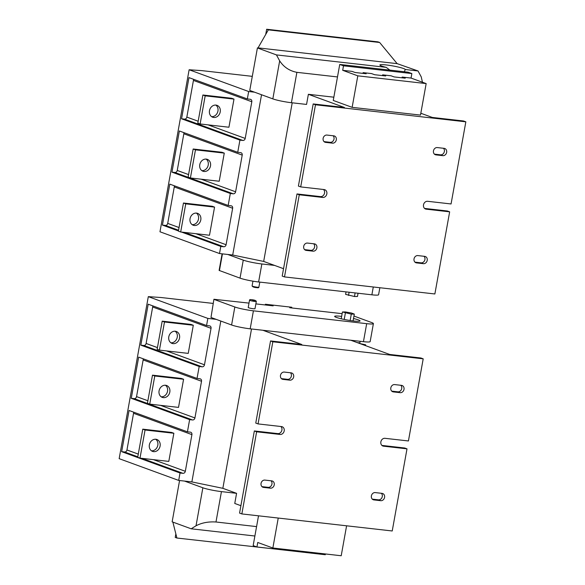 <?xml version="1.0" encoding="UTF-8"?>
<svg xmlns="http://www.w3.org/2000/svg" width="585" height="585" viewBox="0 0 585 585"><rect width="100%" height="100%" fill="white"/><g stroke="black" fill="none" stroke-linecap="round" stroke-linejoin="round"><path stroke-width="0.88" d="M196.538 213.108A6.325 5.36 110.1 0 0 190.191 218.066A6.325 5.36 110.1 0 0 193.255 225.24A6.325 5.36 110.1 0 0 194.308 225.488A6.325 5.36 110.1 0 0 200.655 220.53A6.325 5.36 110.1 0 0 197.591 213.357A6.325 5.36 110.1 0 0 196.538 213.108M215.967 105.095A6.325 5.36 110.1 0 0 209.627 110.053A6.325 5.36 110.1 0 0 212.684 117.227A6.325 5.36 110.1 0 0 213.744 117.475A6.325 5.36 110.1 0 0 220.084 112.517A6.325 5.36 110.1 0 0 217.028 105.344A6.325 5.36 110.1 0 0 215.967 105.095M206.256 159.105A6.325 5.36 110.1 0 0 199.909 164.063A6.325 5.36 110.1 0 0 202.973 171.229A6.325 5.36 110.1 0 0 204.026 171.478A6.325 5.36 110.1 0 0 210.373 166.52A6.325 5.36 110.1 0 0 207.309 159.354A6.325 5.36 110.1 0 0 206.256 159.105M389.895 70.127L386.173 67.348A12.907 1.375 10.2 0 1 379.884 64.993A12.907 1.375 10.2 0 1 386.159 64.935A12.907 1.375 10.2 0 1 405.288 69.513L418.026 70.96L397.142 63.641L379.65 42.486L268.332 29.864L266.658 29.25L265.722 34.435M292.215 102.806L263.674 261.429L232.698 255.031L219.514 253.539L159.976 231.777L189.13 69.761L248.669 91.523L247.331 98.945L250.263 99.282A2.296 1.952 -69.9 0 1 251.813 101.753L245.21 138.426A2.296 1.952 -69.9 0 1 242.855 140.458L239.923 140.122L237.729 152.305L240.662 152.641A2.296 1.952 -69.9 0 1 242.212 155.113L235.609 191.785A2.296 1.952 -69.9 0 1 233.254 193.818L230.322 193.481L228.165 205.459L231.097 205.788A2.296 1.952 -69.9 0 1 232.647 208.26L174.279 186.929L167.712 223.39L179.047 227.536M232.647 208.26L226.088 244.727A2.296 1.952 -69.9 0 1 223.726 246.753L220.794 246.424L219.514 253.539M214.556 207.119L212.267 206.278L183.456 203.017L178.396 231.141L180.685 231.982L209.496 235.243L214.556 207.119L185.745 203.851L180.685 231.982M251.813 101.753L193.438 80.423L186.842 117.095L198.176 121.234M233.993 99.106L231.704 98.265L202.893 95.004L197.832 123.128L200.121 123.969L228.932 127.23L233.993 99.106L205.181 95.838L200.121 123.969M242.212 155.113L183.836 133.782L177.24 170.454L188.575 174.593M224.274 153.109L221.986 152.275L193.174 149.007L188.114 177.138L190.403 177.972L219.214 181.24L224.274 153.109L195.463 149.848L190.403 177.972M422.407 82.017L421.259 76.92L418.026 70.96M248.669 91.523L254.526 92.181L249.758 90.441L257.407 47.948L276.442 54.91L279.674 60.869C283.732 67.07 289.473 70.887 296.887 72.335L337.486 76.935M254.526 92.181L272.837 98.88L279.674 60.869M323.505 189.496A4.022 3.415 -69.9 0 1 324.236 194.096A4.022 3.415 -69.9 0 1 320.426 196.604L296.99 193.949L299.279 194.783L284.5 276.917L434.874 293.97L449.653 211.836L447.364 210.995L424.556 208.414M284.5 276.917L282.211 276.083L296.99 193.949M263.674 261.429L283.542 268.69M379.65 42.486L377.968 41.871L266.658 29.25M424.929 208.706L426.216 209.174A4.022 3.415 110.1 0 1 425.544 209.02A4.022 3.415 110.1 0 1 423.598 204.458A4.022 3.415 110.1 0 1 427.635 201.298L451.064 203.96L465.843 121.826L315.476 104.773L313.187 103.94L344.433 107.479L308.375 94.302L333.845 97.19M465.843 121.826L463.554 120.985L432.308 117.446L420.827 113.249M339.739 64.438L333.26 100.445L352.141 107.347L420.491 115.091L426.165 83.589L411.05 78.068L411.855 73.564L408.089 72.189L339.739 64.438L343.505 65.82L342.693 70.317L357.808 75.838L352.141 107.347M308.375 94.302L306.555 104.43L291.425 102.719A13.799 1.47 -169.8 0 1 272.837 98.88M189.13 69.761L201.715 70.617L252.296 76.35M313.187 103.94L298.408 186.074L300.697 186.907L315.476 104.773M333.099 135.764A3.737 3.166 -69.9 0 1 333.713 140.02A3.737 3.166 -69.9 0 1 330.189 142.316L324.053 141.621M313.67 243.777A3.737 3.166 -69.9 0 1 314.277 248.033A3.737 3.166 -69.9 0 1 310.759 250.329L304.617 249.634M435.986 154.886L442.816 155.661A3.737 3.166 110.1 0 0 446.567 152.736A3.737 3.166 110.1 0 0 444.761 148.495A3.737 3.166 110.1 0 0 444.132 148.349L437.302 147.574A3.737 3.166 110.1 0 0 433.551 150.506A3.737 3.166 110.1 0 0 435.357 154.74A3.737 3.166 110.1 0 0 435.986 154.886L434.787 154.455M424.703 256.362L417.865 255.586A3.737 3.166 110.1 0 0 414.114 258.519A3.737 3.166 110.1 0 0 415.928 262.753A3.737 3.166 110.1 0 0 416.549 262.899L423.386 263.674A3.737 3.166 110.1 0 0 427.13 260.749A3.737 3.166 110.1 0 0 425.324 256.508A3.737 3.166 110.1 0 0 424.703 256.362M299.279 194.783L322.715 197.445A4.022 3.415 110.1 0 0 326.752 194.286A4.022 3.415 110.1 0 0 324.799 189.723A4.022 3.415 110.1 0 0 324.127 189.562L300.697 186.907M426.216 209.174L449.653 211.836M325.648 142.382L332.477 143.157A3.737 3.166 110.1 0 0 336.229 140.224A3.737 3.166 110.1 0 0 334.423 135.991A3.737 3.166 110.1 0 0 333.794 135.844L326.964 135.069A3.737 3.166 110.1 0 0 323.212 137.994A3.737 3.166 110.1 0 0 325.019 142.235A3.737 3.166 110.1 0 0 325.648 142.382L324.448 141.943M306.211 250.395L313.048 251.17A3.737 3.166 110.1 0 0 316.792 248.237A3.737 3.166 110.1 0 0 314.986 244.004A3.737 3.166 110.1 0 0 314.364 243.85L307.527 243.075A3.737 3.166 110.1 0 0 303.776 246.007A3.737 3.166 110.1 0 0 305.589 250.241A3.737 3.166 110.1 0 0 306.211 250.395L305.012 249.956M443.437 148.268A3.737 3.166 -69.9 0 1 444.052 152.531A3.737 3.166 -69.9 0 1 440.527 154.828L434.392 154.133M424.008 256.281A3.737 3.166 -69.9 0 1 424.615 260.544A3.737 3.166 -69.9 0 1 421.098 262.84L414.955 262.146M232.698 255.031L261.539 94.748M257.407 47.948L258.051 47.875L268.332 29.864M258.051 47.875L397.142 63.641M276.442 54.91L386.173 67.348M405.288 69.513L404.286 71.758M357.808 75.838L426.165 83.589M411.855 73.564L343.505 65.82M362.971 73.388L363.109 72.635L366.181 73.754L355.095 72.496L352.024 71.377L342.693 70.317M382.502 75.604L382.634 74.843L385.705 75.97L374.619 74.712L371.548 73.586L363.109 72.635M402.027 77.82L402.166 77.059L405.237 78.185L394.151 76.927L391.08 75.801L382.634 74.843M411.05 78.068L402.166 77.059M379.855 287.732L378.59 294.745A13.799 1.47 -169.8 0 1 371.877 294.811L258.614 281.97A13.799 1.47 -169.8 0 1 240.025 278.131L243.265 260.128L227.814 254.482M243.265 260.128A13.799 1.47 10.2 0 0 261.853 263.967L258.614 281.97M274.541 265.407L261.853 263.967M240.025 278.131L219.112 270.416L222.095 253.831M358.057 293.239L357.472 296.478L354.466 296.507L345.603 294.365L346.049 291.878M354.466 296.507L355.117 292.909M348.536 295.447L349.113 292.229M178.557 230.249L165.358 225.422L162.425 225.086L178.432 230.936M181.54 232.077L220.794 246.424M162.425 225.086L169.796 184.121L228.165 205.459M233.254 193.818L174.886 172.48L171.953 172.151L230.322 193.481M171.953 172.151L179.361 130.974L237.729 152.305M242.855 140.458L184.487 119.121L181.555 118.792L239.923 140.122M181.555 118.792L188.962 77.615L247.331 98.945M201.883 170.659A6.325 5.36 110.1 0 0 207.887 166.294A6.325 5.36 110.1 0 0 206.11 159.091M195.463 149.848L193.174 149.007M211.602 116.649A6.325 5.36 110.1 0 0 217.605 112.291A6.325 5.36 110.1 0 0 215.828 105.081M205.181 95.838L202.893 95.004M192.165 224.662A6.325 5.36 110.1 0 0 198.169 220.304A6.325 5.36 110.1 0 0 196.392 213.094M185.745 203.851L183.456 203.017M174.886 172.48A2.296 1.952 110.1 0 0 177.24 170.454M183.836 133.782A2.296 1.952 110.1 0 0 183.77 132.59M184.487 119.121A2.296 1.952 110.1 0 0 186.842 117.095M193.438 80.423A2.296 1.952 110.1 0 0 193.372 79.231M165.358 225.422A2.296 1.952 110.1 0 0 167.712 223.39M174.279 186.929A2.296 1.952 110.1 0 0 174.206 185.737M213.174 303.425L160.89 297.502L148.305 296.646L207.843 318.401L206.564 325.523L209.496 325.852A2.296 1.952 110.1 0 1 211.046 328.324L204.479 364.791L166.549 350.927M353.947 316.061L371.533 322.489A13.799 1.47 -169.8 0 1 373.398 323.6A13.799 1.47 -169.8 0 1 366.685 323.666L253.415 310.825A13.799 1.47 -169.8 0 1 234.834 306.986L231.594 324.989L216.143 319.344L207.843 318.401M216.143 319.344L210.995 317.465L213.92 299.271L249.005 303.11M213.92 299.271L210.995 317.465M255.872 303.893L273.136 305.853L265.393 304.251L291.761 307.242L289.736 307.732L342.13 313.67M142.009 458.362L182.959 473.323L180.026 472.994L178.696 480.424L184.553 481.082L202.863 487.78L196.026 525.783C201.737 522.785 208.392 521.52 215.982 521.995L256.581 526.602M178.696 480.424L119.157 458.662L148.305 296.646M179.573 480.519L172.144 521.835L191.178 528.796L196.026 525.783M175.858 533.893L175.222 537.41L176.897 538.024L288.398 550.543M360.155 341.296L359.863 342.898L357.252 342.605M182.959 473.323A2.296 1.952 110.1 0 0 185.321 471.298L191.917 434.626A2.296 1.952 110.1 0 0 190.366 432.154L187.434 431.818L189.628 419.635L192.56 419.964A2.296 1.952 110.1 0 0 194.922 417.939L201.518 381.266A2.296 1.952 110.1 0 0 199.968 378.795L197.035 378.458L199.192 366.488L202.125 366.817A2.296 1.952 110.1 0 0 204.479 364.791M184.553 481.082L191.873 481.916L222.848 488.314L236.581 493.33L221.444 491.612A13.799 1.47 -169.8 0 1 202.863 487.78M220.816 321.055L191.873 481.916M157.445 347.6L146.111 343.461L152.67 306.993L211.046 328.324M159.427 350.115L157.138 349.282L162.199 321.158L191.01 324.419L193.299 325.26L188.238 353.384L159.427 350.115L164.487 321.991L193.299 325.26M138.279 454.106L126.952 449.967L133.548 413.288L191.917 434.626M139.998 458.128L137.709 457.294L142.769 429.163L171.573 432.432L173.862 433.266L168.802 461.397L139.998 458.128L145.058 430.004L173.862 433.266M147.881 400.747L136.546 396.608L143.149 359.936L201.518 381.266M149.716 404.125L147.427 403.292L152.488 375.16L181.291 378.429L183.58 379.263L178.52 407.394L149.716 404.125L154.776 375.994L183.58 379.263M240.896 505.696L234.761 503.458L236.581 493.33M262.87 330.269L301.787 344.492L270.541 340.945L272.829 341.779L423.204 358.832L420.915 357.991L389.668 354.452L350.751 340.229L250.183 328.828L253.415 310.825M222.848 488.314L251.513 328.982M381.91 445.419L404.718 448.008L407.006 448.841L392.228 530.975L241.854 513.93L239.565 513.089L254.343 430.955L277.78 433.609A4.022 3.415 110.1 0 0 281.59 431.101A4.022 3.415 110.1 0 0 280.858 426.502M272.829 341.779L258.051 423.913L255.762 423.079L270.541 340.945M261.97 486.64L268.113 487.334A3.737 3.166 110.1 0 0 271.637 485.045A3.737 3.166 110.1 0 0 271.023 480.782M281.407 378.627L287.549 379.329A3.737 3.166 110.1 0 0 291.067 377.032A3.737 3.166 110.1 0 0 290.46 372.769M423.204 358.832L408.425 440.966L384.988 438.311A4.022 3.415 -69.9 0 0 380.952 441.463A4.022 3.415 -69.9 0 0 382.897 446.026A4.022 3.415 -69.9 0 0 383.57 446.187L407.006 448.841M241.854 513.93L256.632 431.796L254.343 430.955M375.219 492.592L382.056 493.367A3.737 3.166 -69.9 0 1 382.678 493.521A3.737 3.166 -69.9 0 1 384.491 497.755A3.737 3.166 -69.9 0 1 380.74 500.687L373.903 499.912A3.737 3.166 -69.9 0 1 373.281 499.758A3.737 3.166 -69.9 0 1 371.475 495.524A3.737 3.166 -69.9 0 1 375.219 492.592M400.177 392.674L393.339 391.899A3.737 3.166 -69.9 0 1 392.718 391.753A3.737 3.166 -69.9 0 1 390.904 387.511A3.737 3.166 -69.9 0 1 394.656 384.586L401.493 385.361A3.737 3.166 -69.9 0 1 402.114 385.508A3.737 3.166 -69.9 0 1 403.921 389.742A3.737 3.166 -69.9 0 1 400.177 392.674L397.888 391.833A3.737 3.166 110.1 0 0 401.405 389.544A3.737 3.166 110.1 0 0 400.798 385.281M258.051 423.913L281.487 426.575A4.022 3.415 -69.9 0 1 282.16 426.728A4.022 3.415 -69.9 0 1 284.105 431.291A4.022 3.415 -69.9 0 1 280.069 434.45L256.632 431.796M264.881 480.088L271.718 480.863A3.737 3.166 -69.9 0 1 272.339 481.009A3.737 3.166 -69.9 0 1 274.153 485.243A3.737 3.166 -69.9 0 1 270.402 488.175L263.564 487.4A3.737 3.166 -69.9 0 1 262.943 487.254A3.737 3.166 -69.9 0 1 261.137 483.013A3.737 3.166 -69.9 0 1 264.881 480.088M284.317 372.075L291.154 372.85A3.737 3.166 -69.9 0 1 291.776 372.996A3.737 3.166 -69.9 0 1 293.582 377.23A3.737 3.166 -69.9 0 1 289.838 380.162L283.001 379.387A3.737 3.166 -69.9 0 1 282.38 379.241A3.737 3.166 -69.9 0 1 280.566 375A3.737 3.166 -69.9 0 1 284.317 372.075M372.309 499.151L378.451 499.846A3.737 3.166 110.1 0 0 381.976 497.55A3.737 3.166 110.1 0 0 381.361 493.294M391.745 391.138L397.888 391.833M172.875 522.105L176.897 538.024M191.178 528.796L254.884 536.014M258.519 515.816L253.159 545.6L256.932 546.975L257.744 542.478L272.859 547.999L278.241 518.054M272.859 547.999L341.209 555.75L346.598 525.798M325.421 553.958L325.282 554.726L256.932 546.975M231.594 324.989A13.799 1.47 10.2 0 0 250.183 328.828M366.685 323.666L363.446 341.669L350.751 340.229M234.834 306.986L214.234 299.461M253.327 308.734A3.451 0.366 -169.8 0 1 249.89 308.127A3.451 0.366 -169.8 0 1 248.215 307.498L249.532 300.185A3.451 0.366 10.2 0 0 251.206 300.814A3.451 0.366 10.2 0 0 254.643 301.421A3.451 0.366 10.2 0 0 256.318 301.407L255.001 308.719A3.451 0.366 -169.8 0 1 253.327 308.734M353.501 318.525A12.907 1.375 -169.8 0 1 360.06 320.938A12.907 1.375 -169.8 0 1 353.779 321.004A12.907 1.375 -169.8 0 1 340.931 318.715A12.907 1.375 -169.8 0 1 334.649 316.368A12.907 1.375 -169.8 0 1 340.931 316.309A12.907 1.375 -169.8 0 1 341.64 316.39M363.446 341.669A13.799 1.47 10.2 0 0 370.159 341.603L373.398 323.6M265.268 304.961L265.393 304.251M291.63 307.944L291.761 307.242M342.437 311.973L345.435 311.944L351.373 312.997L354.305 314.086L351.3 314.116L342.437 311.973L341.209 318.781M354.305 314.086L353.077 320.916M351.3 314.116L350.152 320.514M345.369 313.055L344.214 319.454M180.026 472.994L121.658 451.664L124.59 451.993L137.789 456.819M187.434 431.818L129.066 410.487L121.658 451.664M189.628 419.635L131.259 398.305L134.192 398.634L192.56 419.964M197.035 378.458L138.667 357.128L131.259 398.305M199.192 366.488L140.824 345.157L143.756 345.486L202.125 366.817M206.564 325.523L148.195 304.193L140.824 345.157M163.332 397.632A6.325 5.36 -69.9 0 1 162.279 397.383A6.325 5.36 -69.9 0 1 159.215 390.217A6.325 5.36 -69.9 0 1 165.562 385.259A6.325 5.36 -69.9 0 1 166.623 385.508A6.325 5.36 -69.9 0 1 169.679 392.674A6.325 5.36 -69.9 0 1 163.332 397.632M165.416 385.244A6.325 5.36 -69.9 0 1 167.2 392.447A6.325 5.36 -69.9 0 1 161.189 396.813M154.776 375.994L152.488 375.16M362.166 344.404L365.64 344.799L365.493 345.618M359.877 343.563L365.64 344.799M153.621 451.642A6.325 5.36 -69.9 0 1 152.561 451.393A6.325 5.36 -69.9 0 1 149.504 444.22A6.325 5.36 -69.9 0 1 155.844 439.262A6.325 5.36 -69.9 0 1 156.904 439.51A6.325 5.36 -69.9 0 1 159.961 446.684A6.325 5.36 -69.9 0 1 153.621 451.642M155.698 439.247A6.325 5.36 -69.9 0 1 157.482 446.457A6.325 5.36 -69.9 0 1 151.471 450.816M145.058 430.004L142.769 429.163M173.05 343.629A6.325 5.36 -69.9 0 1 171.997 343.38A6.325 5.36 -69.9 0 1 168.933 336.207A6.325 5.36 -69.9 0 1 175.281 331.249A6.325 5.36 -69.9 0 1 176.334 331.498A6.325 5.36 -69.9 0 1 179.398 338.671A6.325 5.36 -69.9 0 1 173.05 343.629M175.134 331.234A6.325 5.36 -69.9 0 1 176.911 338.444A6.325 5.36 -69.9 0 1 170.908 342.803M164.487 321.991L162.199 321.158M136.546 396.608A2.296 1.952 -69.9 0 1 134.192 398.634M143.076 358.737A2.296 1.952 -69.9 0 1 143.149 359.936M126.952 449.967A2.296 1.952 -69.9 0 1 124.59 451.993M133.475 412.096A2.296 1.952 -69.9 0 1 133.548 413.288M146.111 343.461A2.296 1.952 -69.9 0 1 143.756 345.486M152.605 305.801A2.296 1.952 -69.9 0 1 152.67 306.993M257.203 287.191A3.451 0.366 10.2 0 0 258.877 287.169C258.906 287.74 258.226 287.9 256.852 287.659C254.234 287.498 252.647 286.928 252.091 285.948A3.451 0.366 10.2 0 0 253.766 286.577A3.451 0.366 10.2 0 0 257.203 287.191M195.938 233.708L226.088 244.727M208.128 124.876L245.21 138.426M201.145 179.193L235.609 191.785M421.098 262.84L423.386 263.674M415.35 262.46L416.549 262.899M440.527 154.828L442.816 155.661M330.189 142.316L332.477 143.157M320.426 196.604L322.715 197.445M310.759 250.329L313.048 251.17M296.887 72.335L291.425 102.719M371.877 294.811L373.288 286.986M222.439 253.868L219.426 270.599M256.815 287.644L253.788 286.584M223.726 246.753L184.472 232.406M185.321 471.298L153.475 459.656M194.922 417.939L160.458 405.339M392.14 391.46L393.339 391.899M372.711 499.473L373.903 499.912M378.451 499.846L380.74 500.687M262.373 486.961L263.564 487.4M268.113 487.334L270.402 488.175M277.78 433.609L280.069 434.45M382.283 445.711L383.57 446.187M281.802 378.948L283.001 379.387M287.549 379.329L289.838 380.162M215.982 521.995L221.444 491.612M254.453 300.756L251.594 299.71L254.453 300.756M258.877 287.169L259.791 282.102M252.091 285.948L252.954 281.158M249.532 300.185C249.502 299.622 250.183 299.461 251.557 299.703C254.431 299.944 256.018 300.514 256.318 301.407"/></g></svg>
